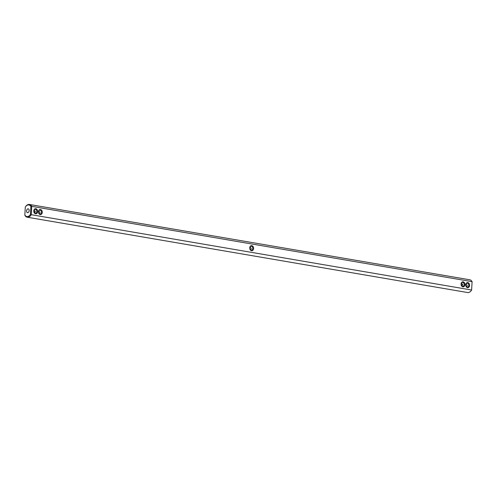 <?xml version="1.0" encoding="UTF-8"?>
<svg xmlns="http://www.w3.org/2000/svg" width="497" height="497" viewBox="0 0 497 497"><rect width="100%" height="100%" fill="white"/><g stroke="black" fill="none" stroke-linecap="round" stroke-linejoin="round"><path stroke-width="0.75" d="M251.824 245.661A2.547 1.932 -95.7 0 1 253.613 248.512A2.547 1.932 -95.7 0 1 251.532 250.705A2.547 1.932 -95.7 0 1 249.742 247.854A2.547 1.932 -95.7 0 1 251.824 245.661M251.407 246.282A1.957 1.485 -95.7 0 1 252.787 248.276A1.957 1.485 -95.7 0 1 251.488 250.171A1.957 1.485 -95.7 0 1 251.184 250.159A1.957 1.485 -95.7 0 1 249.805 248.165A1.957 1.485 -95.7 0 1 251.103 246.27A1.957 1.485 -95.7 0 1 251.407 246.282M30.441 214.437L31.255 214.698A6.467 4.125 99.7 0 1 27.229 217.214L467.59 292.534A6.467 4.125 -80.3 0 0 471.442 290.298A6.467 4.125 -80.3 0 0 471.616 290.018L472.1 281.669L31.74 206.348L31.255 214.698L471.616 290.018L472.1 281.669A6.467 4.125 -80.3 0 0 469.771 279.786L29.41 204.466A6.467 4.125 99.7 0 1 31.74 206.348L30.901 206.528L30.441 214.437A5.877 3.752 99.7 0 1 24.85 214.996L25.304 207.087A5.877 3.752 99.7 0 1 25.359 207A5.877 3.752 99.7 0 1 30.901 206.528M461.079 283.998A2.547 1.932 -95.7 0 1 464.105 282.315A2.547 1.932 -95.7 0 1 463.856 286.676A2.547 1.932 -95.7 0 1 461.079 283.998M465.726 284.793A2.547 1.932 -95.7 0 1 468.752 283.11A2.547 1.932 -95.7 0 1 468.497 287.471A2.547 1.932 -95.7 0 1 465.726 284.793M42.276 212.368A2.547 1.932 -95.7 0 1 39.251 214.052A2.547 1.932 -95.7 0 1 39.499 209.691A2.547 1.932 -95.7 0 1 42.276 212.368M37.629 211.573A2.547 1.932 -95.7 0 1 34.604 213.256A2.547 1.932 -95.7 0 1 34.858 208.895A2.547 1.932 -95.7 0 1 37.629 211.573M250.109 246.953L251.258 248.63L250.538 249.848M25.359 207L25.558 206.702A6.467 4.125 99.7 0 1 29.41 204.466M27.229 217.214A6.467 4.125 99.7 0 1 24.9 215.331L24.85 214.996M461.148 284.116A1.957 1.485 -95.7 0 1 462.44 282.42A1.957 1.485 -95.7 0 1 464.111 284.222A1.957 1.485 -95.7 0 1 462.825 286.315A1.957 1.485 -95.7 0 1 461.148 284.116M465.788 284.911A1.957 1.485 -95.7 0 1 467.081 283.215A1.957 1.485 -95.7 0 1 468.758 285.017A1.957 1.485 -95.7 0 1 467.472 287.111A1.957 1.485 -95.7 0 1 465.788 284.911M41.444 212.325A1.957 1.485 -95.7 0 1 40.158 214.021A1.957 1.485 -95.7 0 1 38.48 212.219A1.957 1.485 -95.7 0 1 39.766 210.125A1.957 1.485 -95.7 0 1 41.444 212.325M36.803 211.536A1.957 1.485 -95.7 0 1 35.511 213.225A1.957 1.485 -95.7 0 1 33.839 211.424A1.957 1.485 -95.7 0 1 35.119 209.33A1.957 1.485 -95.7 0 1 36.803 211.536M39.201 213.698L39.922 212.48L38.772 210.803M27.764 212.704A1.957 1.249 99.7 0 1 27.546 212.697A1.957 1.249 99.7 0 1 26.639 210.554A1.957 1.249 99.7 0 1 28.205 208.833A1.957 1.249 99.7 0 1 29.13 210.803A1.957 1.249 99.7 0 1 27.764 212.704M471.442 290.298L471.641 290A5.877 3.752 -80.3 0 0 471.696 289.913M461.446 283.097L462.595 284.775L461.875 285.992M466.093 283.893L467.236 285.57L466.521 286.788M34.554 212.902L35.275 211.685L34.131 210.007M35.157 211.032A1.957 1.485 -95.7 0 0 35.125 211.008L34.405 212.225L34.529 212.878M461.843 285.968L461.725 285.315L462.458 284.085A1.957 1.485 -95.7 0 1 462.471 284.122"/></g></svg>
